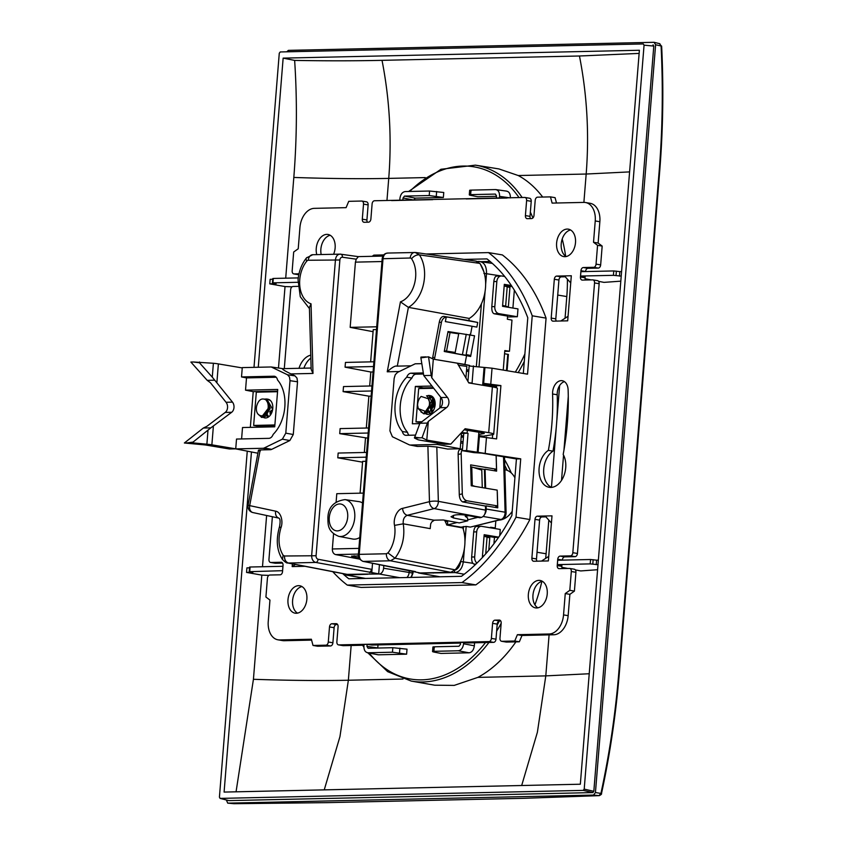 <?xml version="1.0" encoding="UTF-8"?>
<svg xmlns="http://www.w3.org/2000/svg" width="846" height="846" viewBox="0 0 846 846"><rect width="100%" height="100%" fill="white"/><g stroke="black" fill="none" stroke-linecap="round" stroke-linejoin="round"><path stroke-width="1.27" d="M440.681 397.165L439.814 407.952M421.636 421.72L415.989 421.847L418.664 388.6L433.586 388.272M429.958 395.579A9.486 6.377 99.5 0 1 430.276 395.621A9.486 6.377 99.5 0 1 435.077 405.435A9.486 6.377 99.5 0 1 427.949 414.381A9.486 6.377 99.5 0 1 427.135 414.329A9.486 6.377 99.5 0 1 425.834 413.884M415.989 421.847L420.568 422.619M365.895 461.292L362.638 461.366L360.079 493.176M308.758 257.332A6.324 3.003 39 0 0 306.464 257.914A6.324 3.003 39 0 0 306.77 261.118A25.285 17.005 -80.5 0 0 299.748 279.688A25.285 17.005 -80.5 0 0 310.165 303.492A25.285 17.005 -80.5 0 0 311.032 303.82L309.403 307.51L311.159 369.406L312.999 373.435L290.929 373.921L295.053 375.899L297.009 378.13L297.528 381.789L293.276 434.516L289.85 440.533L271.693 449.353A6.313 4.241 99.5 0 1 271.006 449.607A6.313 4.241 99.5 0 1 270.318 449.702L260.187 449.924C257.766 450.061 257.829 450.389 260.378 450.897M260.187 449.924L249.686 505.622L248.079 505.221A6.324 6.324 0 0 0 252.975 512.581L278.831 518.112L253.039 512.591A6.324 4.674 -77.9 0 1 252.975 512.581L252.975 512.581A6.324 4.674 -77.9 0 1 249.686 505.622L275.606 511.174C275.193 514.907 276.314 517.234 278.958 518.143M362.574 462.18L337.776 457.802L366.223 457.168M363.336 493.102L336.793 493.694L336.126 501.911M333.557 533.847L332.341 548.969C332.33 552.004 333.43 553.887 335.629 554.595L359.603 559.111M359.762 537.485A18.961 12.753 99.5 0 1 352.655 539.018L338.812 536.364A18.633 12.531 -80.5 0 0 354.738 517.741A18.633 12.531 -80.5 0 0 344.978 499.616L358.937 501.625A18.961 12.753 99.5 0 1 362.532 502.989M358.968 557.969L354.051 557.006L354.146 555.78M358.418 555.97L351.545 556.16L354.051 557.006M475.79 261.139L479.851 263.392L419.405 254.889L415.249 252.499A6.324 4.642 88.7 0 0 414.677 252.457L414.677 252.457A6.324 4.642 88.7 0 0 410.204 258.009A3.162 2.126 99.5 0 1 411.6 258.802A6.324 3.818 -33.9 0 1 419.405 254.889A31.609 21.256 -80.5 0 1 408.396 307.352L469.244 318.434A33.047 22.229 -80.5 0 0 479.851 263.392M469.244 318.434L468.843 320.56L477.736 322.463L443.706 316.372C441.559 316.541 440.089 318.445 439.307 322.104L432.475 358.757M466.252 334.276L462.402 354.728L444.277 351.376M415.397 571.589L362.913 561.363A3.162 2.157 -78.9 0 0 363.23 561.395L420.155 572.964L450.759 572.287L455.19 569.855A33.047 22.229 -80.5 0 0 462.847 527.925L446.762 525.017A32.666 21.975 99.5 0 0 444.531 520.195M379.431 564.589L378.68 573.874L346.754 574.381M447.587 521.538L445.102 521.231M450.759 572.287L390.44 560.792L395.008 558.201L455.19 569.855M306.77 261.118A3.162 2.126 99.5 0 1 308.251 260.251A2.802 1.893 99.5 0 1 308.282 260.251L339.88 259.986A3.162 2.358 -91.5 0 1 342.429 257.237A3.162 2.094 -82 0 0 340.769 254.16A3.162 2.094 -82 0 0 340.536 254.138C337.734 254.117 336.042 255.947 335.46 259.659L311.666 555.41C311.635 559.195 312.988 561.543 315.738 562.442A3.162 2.083 -79.3 0 0 318.128 559.259L372.029 569.411L371.775 572.552L378.68 573.874M371.775 572.552L315.738 562.442L288.518 563.034L348.087 574.55M373.075 331.685L350.17 327.37L376.713 326.789M369.681 385.998L370.812 372.018L345.073 367.164L345.454 362.426L373.9 361.792M345.073 367.164L373.52 366.54M370.812 372.018L373.075 371.965M371.542 390.989L343.106 391.613L343.508 386.58L371.954 385.945M366.297 428.023L368.867 396.171L343.106 391.613M368.867 396.171L371.13 396.118M368.169 433.025L339.722 433.649L340.124 428.605L368.57 427.981M339.722 433.649L367.756 438.154M364.33 452.483L365.483 438.196M366.604 452.43L338.157 453.054L337.776 457.802M318.128 559.259A3.162 2.358 -91.5 0 1 316.076 555.737L284.457 556.002C284.404 559.777 285.715 562.125 288.412 563.034L288.518 563.034C285.821 562.125 284.478 559.777 284.489 556.002L283.103 555.209C278.556 547.637 277.826 538.532 280.914 527.893C283.558 521.073 280.703 511.862 275.606 511.174M369.628 572.594L372.029 569.411L372.526 563.246M358.387 256.666L356.251 259.183L355.426 262.133L350.17 327.37M394.532 525.387L403.256 523.822C402.844 519.486 404.177 516.652 407.275 515.309C404.525 514.4 402.95 512.094 402.559 508.372C397.504 509.218 392.925 518.503 394.532 525.387C396.15 534.418 393.411 546.463 387.933 552.893L386.411 553.76A6.324 4.642 88.7 0 0 390.44 560.792L363.23 561.395C360.533 560.496 359.201 558.149 359.233 554.352L358.397 554.49C357.615 557.006 359.127 559.301 362.913 561.363M386.411 553.76L359.233 554.352L383.026 258.601C383.598 254.9 385.268 253.07 388.028 253.091M382.952 256.074L358.26 256.624M340.536 254.138L312.766 254.709L306.464 257.914C301.62 264.089 298.818 271.439 298.067 279.952L300.288 296.735L309.435 308.568M288.412 563.034L287.608 562.96C286.91 563.33 285.187 562.167 282.458 559.47C276.758 550.63 275.785 539.685 279.54 526.624L280.914 527.893M235.727 448.888L262.937 448.285A6.313 4.241 -80.5 0 0 263.624 448.19A6.313 4.241 -80.5 0 0 264.301 447.946L282.363 439.169L285.789 433.152L290.009 380.679L289.491 377.02L287.545 374.789L271.228 366.974L242.273 367.608L241.522 376.935L273.882 376.216A6.334 4.262 99.5 0 1 274.495 376.269A6.334 4.262 99.5 0 1 277.541 379.991A33.914 22.81 99.5 0 1 273.163 434.389A6.334 4.262 99.5 0 1 268.891 438.344L236.52 439.053L235.727 448.888L257.893 453.223M290.929 373.921C283.791 370.411 281.21 368.666 283.188 368.687M282.913 368.655L271.228 366.974M250.342 427.367L253.218 391.656L245.52 390.154L277.731 389.446L274.728 426.828L242.506 427.537L241.596 438.947M276.219 377.253L246.503 377.908L245.52 390.154M246.503 377.908L241.522 376.935M277.594 391.127L253.218 391.656M444.383 350.783L455.19 352.444L458.712 333.81L447.925 331.992M387.933 552.893L395.008 558.201C402.368 548.293 405.118 536.829 403.256 523.822L430.202 528.623L430.688 523.843L431.862 521.813L434.4 520.174L443.262 519.962L459.293 522.913L467.701 520.808L453.519 517.995L453.445 515.415M484.652 514.379A6.324 4.251 -80.5 0 0 486.207 509.038L486.122 505.876L485.445 506.045L485.562 510.127C485.34 514.072 483.954 516.483 481.416 517.392L479.978 517.752L465.321 515.055C460.277 514.505 456.438 514.59 453.816 515.33L451.013 516.747L453.519 517.995M402.559 508.372L429.472 501.657A6.324 4.494 76 0 0 434.178 508.594A6.324 4.177 -79.5 0 0 438.344 501.34L485.562 510.127M485.625 488.174L485.086 469.202L484.409 469.371L484.938 488.057M460.7 442.923L462.942 443.346M436.811 447.005L427.896 446.223L429.472 501.657A6.324 1.311 178.4 0 1 438.344 501.34L436.811 447.005L447.608 449.046L460.235 448.761L437.308 444.446L410.426 445.038A6.313 4.241 -80.5 0 1 409.813 444.985A6.313 4.241 -80.5 0 1 409.75 444.975A6.313 4.241 -80.5 0 1 409.104 444.753L392.396 436.748L389.921 430.857L394.151 378.384L395.251 374.693L397.578 372.356L415.206 363.801L421.72 363.653M482.273 487.613L481.776 470.101L471.772 466.96L472.29 485.509L471.233 485.329M427.896 446.223L417.776 446.445A6.313 4.241 99.5 0 1 417.163 446.402A6.313 4.241 99.5 0 1 417.099 446.381M437.414 443.093L437.308 444.446M423.286 374.006L416.116 374.165A6.208 4.177 -80.5 0 0 411.907 378.067L406.767 377.136A33.914 22.81 99.5 0 0 402.389 431.545A6.334 4.262 99.5 0 0 405.572 435.288A6.334 4.262 99.5 0 0 406.048 435.32L415.27 435.108M406.767 377.136A6.334 4.262 99.5 0 1 411.05 373.192L423.053 372.927M465.924 377.993L466.855 366.413L458.49 365.239M460.235 448.761L461.535 432.56A6.324 0.592 -175.4 0 1 467.108 433.184L463.735 433.427L462.35 450.675L473.887 452.621L481.86 453.139L516.43 458.944L520.724 458.849L466.643 450.59L468.028 433.332M402.389 431.545L407.539 432.317A6.208 4.177 -80.5 0 0 409.073 435.246M411.907 378.067A33.798 22.726 -80.5 0 0 407.539 432.317M423.264 388.494L423.317 387.912L415.365 386.411L431.809 386.051M415.365 386.411L412.351 423.793L419.679 423.635M423.317 387.912L433.12 387.69M397.292 366.17C395.368 365.451 392.015 367.323 387.235 371.796L400.433 301.853L408.396 307.352L397.303 366.128M465.279 515.045L465.311 516.367L467.616 517.995L467.701 520.808M475.272 486.439L472.29 485.509M470.704 466.781L471.772 466.96M446.54 351.143L450.061 332.52L447.904 332.15M450.061 332.52L458.712 333.81M468.673 515.669L465.459 516.472M465.289 515.552L466.453 515.256M565.763 467.14A19.595 13.176 99.5 0 1 549.17 487.307A19.595 13.176 99.5 0 1 539.071 468.811A19.595 13.176 99.5 0 1 548.367 450.379A178.897 120.322 -80.5 0 0 552.248 418.664A178.897 120.322 -80.5 0 0 552.575 393.982A11.379 7.656 99.5 0 1 562.23 380.711A11.379 7.656 99.5 0 1 568.121 389.879A201.655 135.635 99.5 0 1 567.751 417.691A201.655 135.635 99.5 0 1 563.182 454.439A19.595 13.176 99.5 0 1 565.763 467.14M564.451 381.631A11.379 7.656 -80.5 0 0 557.197 394.765A178.897 120.322 99.5 0 1 556.869 419.436A178.897 120.322 99.5 0 1 552.977 451.151A19.595 13.176 -80.5 0 0 543.692 469.593A19.595 13.176 -80.5 0 0 551.529 487.381M548.367 450.379L552.977 451.151M298.998 368.296A19.595 13.176 99.5 0 1 310.757 355.151M310.831 358.091A19.595 13.176 -80.5 0 0 303.904 368.19M383.735 254.91L373.826 255.132A186.48 125.43 -80.5 0 0 372.208 256.317M523.314 373.456L527.788 317.768A180.156 121.179 99.5 0 0 486.989 258.897L463.989 259.405M467.923 381.409L469.16 365.99L492.044 368.2L527.534 374.165L532.229 315.801A186.48 125.43 -80.5 0 0 488.533 252.605L426.014 253.98M532.229 315.801L546.072 318.128A186.48 125.43 99.5 0 0 502.365 254.921L488.533 252.605M272.38 516.737L268.954 559.396A3.162 2.126 -80.5 0 0 270.572 562.463A3.162 2.126 -80.5 0 0 270.847 562.484L281.147 562.262A3.162 2.126 99.5 0 1 281.411 562.273A3.162 2.126 99.5 0 1 283.04 565.35L282.532 571.621A3.162 2.126 99.5 0 1 280.132 574.804L269.832 575.026A3.162 2.126 -80.5 0 0 267.431 578.22L265.919 597.033L269.959 600.078L268.245 621.408A18.961 12.753 -80.5 0 0 277.985 639.819A18.961 12.753 -80.5 0 0 279.603 639.936L311.37 639.238L313.009 645.466L325.89 645.181A3.162 2.126 -80.5 0 0 328.28 641.998L329.496 626.939A3.162 2.126 99.5 0 1 331.896 623.756L336.19 623.661A3.162 2.126 99.5 0 1 336.454 623.682A3.162 2.126 99.5 0 1 338.083 626.749L336.867 641.807A3.162 2.126 -80.5 0 0 338.495 644.874A3.162 2.126 -80.5 0 0 338.76 644.895L488.988 641.585A3.162 2.126 -80.5 0 0 491.389 638.402L492.594 623.343A3.162 2.126 99.5 0 1 494.995 620.16L499.288 620.065A3.162 2.126 99.5 0 1 499.552 620.086A3.162 2.126 99.5 0 1 501.181 623.153L499.965 638.212A3.162 2.126 -80.5 0 0 501.593 641.279A3.162 2.126 -80.5 0 0 501.858 641.3L514.738 641.014L517.392 634.69L549.149 633.992A18.961 12.753 -80.5 0 0 563.542 614.894L565.255 593.564L569.802 590.328L571.314 571.515A3.162 2.126 -80.5 0 0 569.696 568.438A3.162 2.126 -80.5 0 0 569.421 568.417L559.121 568.649A3.162 2.126 99.5 0 1 558.846 568.628A3.162 2.126 99.5 0 1 557.228 565.562L557.736 559.291A3.162 2.126 99.5 0 1 560.137 556.108L570.437 555.875A3.162 2.126 -80.5 0 0 572.827 552.692L594.537 282.945A3.162 2.126 -80.5 0 0 592.909 279.878A3.162 2.126 -80.5 0 0 592.644 279.857L582.344 280.089A3.162 2.126 99.5 0 1 582.069 280.068A3.162 2.126 99.5 0 1 580.441 277.002L580.948 270.72A3.162 2.126 99.5 0 1 583.349 267.537L593.649 267.315A3.162 2.126 -80.5 0 0 596.049 264.132L597.562 245.308L593.522 242.263L595.235 220.943A18.961 12.753 -80.5 0 0 585.506 202.522A18.961 12.753 -80.5 0 0 583.877 202.406L552.11 203.103L550.471 196.875L537.601 197.16A3.162 2.126 -80.5 0 0 535.201 200.343L533.985 215.402A3.162 2.126 99.5 0 1 531.584 218.585L527.301 218.68A3.162 2.126 99.5 0 1 527.026 218.659A3.162 2.126 99.5 0 1 525.408 215.593L526.614 200.534A3.162 2.126 -80.5 0 0 524.996 197.467A3.162 2.126 -80.5 0 0 524.721 197.446L374.492 200.756A3.162 2.126 -80.5 0 0 372.103 203.949L370.886 218.998A3.162 2.126 99.5 0 1 368.486 222.181L364.192 222.276A3.162 2.126 99.5 0 1 363.928 222.255A3.162 2.126 99.5 0 1 362.3 219.188L363.516 204.129A3.162 2.126 -80.5 0 0 361.887 201.062A3.162 2.126 -80.5 0 0 361.623 201.041L348.742 201.327L346.088 207.651L314.331 208.349A18.961 12.753 -80.5 0 0 299.939 227.458L298.226 248.777L293.678 252.013L292.166 270.836A3.162 2.126 -80.5 0 0 293.784 273.903A3.162 2.126 -80.5 0 0 294.059 273.924L298.998 273.808M298.035 286.36L293.054 286.466A3.162 2.126 -80.5 0 0 290.654 289.649L284.298 368.623M316.774 254.625A13.906 9.359 99.5 0 1 316.256 248.386A13.906 9.359 99.5 0 1 327.994 234.458A13.906 9.359 99.5 0 1 335.132 247.963A13.906 9.359 99.5 0 1 333.61 254.244M564.938 256.676A13.906 9.359 99.5 0 1 563.753 256.592A13.906 9.359 99.5 0 1 556.7 242.199A13.906 9.359 99.5 0 1 567.158 229.076A13.906 9.359 99.5 0 1 568.353 229.16A13.906 9.359 99.5 0 1 575.407 243.542A13.906 9.359 99.5 0 1 564.938 256.676M547.235 593.955A13.906 9.359 99.5 0 1 535.486 607.883A13.906 9.359 99.5 0 1 528.348 594.378A13.906 9.359 99.5 0 1 540.086 580.451A13.906 9.359 99.5 0 1 547.235 593.955M296.322 613.265A13.906 9.359 99.5 0 1 295.127 613.181A13.906 9.359 99.5 0 1 288.074 598.799A13.906 9.359 99.5 0 1 298.543 585.665A13.906 9.359 99.5 0 1 299.727 585.749A13.906 9.359 99.5 0 1 306.781 600.142A13.906 9.359 99.5 0 1 296.322 613.265M546.072 318.128L529.871 519.529A186.48 125.43 99.5 0 1 475.822 584.893L361.115 587.42L347.272 585.094L461.979 582.566A186.48 125.43 -80.5 0 0 516.028 517.202L520.724 458.849M564.441 275.912L571.314 275.754L567.687 320.835L553.094 321.163A3.162 2.126 99.5 0 1 552.819 321.142A3.162 2.126 99.5 0 1 551.201 318.075L554.32 279.265A3.162 2.126 99.5 0 1 556.721 276.082L564.441 275.912L570.733 282.902M551.994 515.849L548.367 560.93L533.773 561.258A3.162 2.126 99.5 0 1 533.498 561.236A3.162 2.126 99.5 0 1 531.88 558.17L535 519.359A3.162 2.126 99.5 0 1 537.4 516.176L551.994 515.849M304.941 566.302L292.177 566.587L292.388 563.88M330.226 235.283A13.906 9.359 -80.5 0 0 320.867 249.158A13.906 9.359 -80.5 0 0 321.184 254.519M597.255 280.629A3.162 2.126 99.5 0 1 597.53 280.65A3.162 2.126 99.5 0 1 599.148 283.727L577.448 553.464A3.162 2.126 99.5 0 1 575.047 556.647L564.747 556.88A3.162 2.126 -80.5 0 0 562.347 560.063L562.347 560.126M562.315 568.575A3.162 2.126 -80.5 0 1 561.839 566.334L561.913 565.456L557.345 564.62L590.191 563.891L590.55 559.502L557.694 560.232L557.345 564.62M574.032 569.199A3.162 2.126 99.5 0 1 574.307 569.221A3.162 2.126 99.5 0 1 575.925 572.287L574.413 591.1L569.876 594.336L568.152 615.666A18.961 12.753 99.5 0 1 553.76 634.764L522.003 635.473L519.349 641.786L506.479 642.072A3.162 2.126 99.5 0 1 506.204 642.051A3.162 2.126 99.5 0 1 505.94 641.987M500.705 620.911L499.605 620.932A3.162 2.126 -80.5 0 0 497.205 624.115L495.999 639.174A3.162 2.126 99.5 0 1 493.599 642.357L468.398 642.918L460.615 642.262L460.446 644.345L459.008 646.249L434.262 646.799L433.903 651.314L458.299 650.775C461.207 650.32 462.963 647.983 463.576 643.774L463.703 642.199M338.495 644.874L343.106 645.657A3.162 2.126 99.5 0 0 343.381 645.667L363.97 645.212M367.132 644.324L364.044 644.398L363.917 645.974C363.843 650.162 365.229 652.435 368.073 652.763L392.47 652.224L392.84 647.708L368.095 648.258L366.963 646.407L367.132 644.324L371.817 645.043L460.541 643.087M329.496 626.939L334.107 627.711A3.162 2.126 -80.5 0 1 336.507 624.528L337.607 624.507M334.107 627.711L332.901 642.77A3.162 2.126 99.5 0 1 330.5 645.953L317.62 646.238L313.009 645.466M277.985 639.819L282.596 640.602A18.961 12.753 99.5 0 0 284.224 640.718L311.603 640.105M282.564 563.098L275.458 563.256A3.162 2.126 99.5 0 1 275.183 563.235A3.162 2.126 99.5 0 1 274.918 563.172M298.807 274.696L298.67 274.696A3.162 2.126 99.5 0 1 298.405 274.675A3.162 2.126 99.5 0 1 298.141 274.612M366.233 201.824A3.162 2.126 99.5 0 1 366.508 201.834A3.162 2.126 99.5 0 1 368.126 204.912L366.921 219.96A3.162 2.126 -80.5 0 0 367.397 222.212M529.332 198.218A3.162 2.126 99.5 0 1 529.607 198.239A3.162 2.126 99.5 0 1 531.225 201.306L530.019 216.365A3.162 2.126 -80.5 0 0 530.495 218.606M550.471 196.875L555.082 197.657L556.499 203.008M585.506 202.522L590.117 203.294A18.961 12.753 99.5 0 1 599.856 221.715L598.133 243.045L602.172 246.08L600.66 264.904A3.162 2.126 99.5 0 1 598.259 268.087L587.959 268.309A3.162 2.126 -80.5 0 0 585.559 271.503L585.559 271.566M580.557 276.05L613.413 275.331L613.762 270.942L580.916 271.661L580.557 276.05L585.125 276.896L585.062 277.774A3.162 2.126 -80.5 0 0 585.538 280.015M570.585 229.985A13.906 9.359 -80.5 0 0 561.437 242.104A13.906 9.359 -80.5 0 0 566.133 256.539M542.328 581.276A13.906 9.359 -80.5 0 0 532.959 595.15A13.906 9.359 -80.5 0 0 537.866 607.83M301.969 586.574A13.906 9.359 -80.5 0 0 292.822 598.693A13.906 9.359 -80.5 0 0 297.506 613.139M556.287 321.089A3.162 2.126 -80.5 0 1 555.811 318.847L558.931 280.037A3.162 2.126 -80.5 0 1 561.332 276.854L565.213 276.769M545.903 516.864L542.011 516.948A3.162 2.126 -80.5 0 0 539.611 520.131L536.491 558.942A3.162 2.126 -80.5 0 0 536.967 561.184M345.422 574.127L346.426 574.994L345.517 574.931L342.704 573.599A180.156 121.179 99.5 0 0 348.816 578.801L461.451 576.316A180.156 121.179 99.5 0 0 511.883 515.426L516.43 458.944M492.383 438.196L492.668 434.622A15.799 1.491 -175.4 0 0 493.715 434.178A15.799 1.491 -175.4 0 0 488.702 432.676L465.12 428.721L450.791 444.118L426.796 440.089L422.038 437.742L427.367 423.085L419.912 423.254L440.163 407.698A6.324 4.642 88.7 0 0 440.978 397.535L423.751 375.571L431.206 375.413L428.541 356.811L420.896 357.879L423.751 375.571M496.443 387.785L496.613 385.681L482.749 383.999M484.927 367.661L483.658 383.344L500.906 385.586L496.613 385.681M483.658 383.344L482.802 383.365L484.071 367.682M463.735 433.427L461.482 433.3M529.871 519.529L516.028 517.202M500.906 385.586L496.613 438.905L479.375 436.663L478.106 452.346M477.25 452.367L478.519 436.684L479.375 436.663M462.35 450.675L466.643 450.59M478.519 436.684L478.868 432.253M482.654 385.247L482.802 383.365M468.652 382.656A6.324 0.592 4.6 0 1 471.148 382.995L472.068 383.153L473.453 365.895M332.753 571.674A186.48 125.43 -80.5 0 0 347.272 585.094M461.979 582.566L475.822 584.893M597.562 245.308L602.172 246.08M593.522 242.263L598.133 243.045M514.738 641.014L519.349 641.786M517.392 634.69L522.003 635.473M565.255 593.564L569.876 594.336M574.413 591.1L569.802 590.328M560.813 320.994L568.057 316.267M548.737 556.361L541.503 561.088M551.423 522.997L545.131 516.007M300.542 565.456L299.04 566.439M292.177 566.587L295.423 564.462M277.551 391.709L256.317 392.184L253.641 425.432L259.183 426.352L274.791 426.014M253.641 425.432L274.876 424.956M267.759 399.175A9.486 6.377 99.5 0 1 267.928 399.206A9.486 6.377 99.5 0 1 272.729 409.009A9.486 6.377 99.5 0 1 265.602 417.966A9.486 6.377 99.5 0 1 264.787 417.903A9.486 6.377 99.5 0 1 263.423 417.438M470.334 527.1L501.625 519.444A3.162 2.242 76 0 1 500.948 519.465L470.334 527.1L466.178 526.413L460.901 527.164L447.671 524.88L457.147 522.511M512.221 511.344A25.496 17.153 99.5 0 1 498.844 520.131M504.184 285.927L509.927 287.545L508.361 306.992L502.619 305.374M497.152 276.113C495.418 275.859 494.307 277.678 493.831 281.581L491.812 306.675C491.653 310.672 492.435 313.031 494.127 313.76L507.589 316.087L507.336 319.217L511.978 320.105L509.472 351.249L504.755 351.291M504.227 285.324L509.99 286.286L509.884 287.524L509.99 286.286L512.105 286.646M469.974 334.307L466.019 355.278L470.672 356.272M462.424 354.611L466.019 355.278M466.558 355.616L444.256 351.492L448.02 331.526L474.543 335.777L470.63 356.483L466.558 355.616L464.888 364.436L469.625 365.451L469.519 365.99M460.721 560.983L460.679 561.501C459.854 566.64 457.591 569.644 453.911 570.49L455.127 572.605L464.211 574.233M480.2 263.889L483.901 271.82M383.82 565.445L383.598 568.216A5.742 3.86 -80.5 0 1 379.241 574L367.915 574.117M417.861 572.52A5.742 3.86 -80.5 0 0 419.066 573.07A5.742 3.86 -80.5 0 0 419.584 573.112L455.127 572.605C459.632 571.822 462.36 568.195 463.333 561.702L464.401 548.472M432.666 357.308L434.738 357.752L441.379 322.548A6.324 4.674 102.1 0 1 446.223 317.081L445.366 321.596L476.858 327.095L477.736 322.463M472.089 326.27L470.461 334.91M468.896 369.3L468.747 370.083L466.59 369.713M504.882 469.699L505.104 469.742A25.496 17.153 99.5 0 1 514.918 477.768M509.472 351.249L504.808 350.582L503.243 370.083L504.554 353.723M367.904 574.244L346.426 574.994L365.514 578.431M412.531 571.061L412.372 573.006L409.147 572.467L409.305 570.437L409.136 572.456A6.049 4.071 99.5 0 1 406.884 577.522A6.049 4.071 -80.5 0 0 409.147 572.467L383.598 568.216M432.137 572.7L433.342 573.08M467.669 519.888L477.831 517.35M463.058 441.813L460.827 441.401M485.086 469.202L496.613 471.137A6.324 1.311 -1.6 0 1 494.614 470.239A6.324 1.311 -1.6 0 1 496.517 469.244L470.651 464.898L471.243 485.763L497.194 490.12L497.638 505.929L467.098 500.8A6.324 4.494 76 0 1 462.307 493.842L461.176 453.731L458.151 454.482L459.283 494.593C459.484 498.283 460.594 500.716 462.635 501.911L485.445 506.045M486.122 505.876L497.744 507.822A6.324 1.311 -1.6 0 1 495.745 506.923A6.324 1.311 -1.6 0 1 497.638 505.929M482.421 556.372L483.309 556.52M495.819 520.893L495.259 527.936L490.595 527.27L490.553 527.83M493.948 543.724L494.455 537.411L489.845 536.628L489.739 537.876L489.845 536.628L484.092 535.666M495.259 527.936L491.663 528.01M488.787 550.238L489.781 537.887L484.039 536.279M485.646 284.415L486.524 273.522C486.619 266.088 484.155 262.07 479.122 261.446L478.202 261.784M492.372 263.423L479.122 261.446M502.566 306.03L508.319 306.992M466.146 354.59L470.82 355.468M447.555 520.745L447.671 524.88M461.155 449.438C459.145 449.184 458.141 450.865 458.151 454.482M496.126 455.539L496.517 469.244M462.445 449.543A6.324 4.494 76 0 0 461.176 453.731M473.749 467.584L484.409 469.371M497.247 492.002A6.324 1.311 178.4 0 0 497.3 492.012L497.744 507.822M507.23 286.445L505.665 305.892M482.474 555.727L483.827 555.949M485.72 553.834L487.085 536.787M443.706 316.372L468.843 320.56M438.133 359.973L442.289 360.671M457.369 363.304L469.625 365.451M438.133 359.941L464.888 364.436M434.738 357.752A6.324 4.674 102.1 0 0 434.59 359.381M446.223 317.081L447.333 317.144M427.579 396.785L430.318 404.219L425.559 411.399L418.273 408.607L417.607 405.287A9.486 6.377 -80.5 0 1 417.649 404.335A9.486 6.377 -80.5 0 1 421.149 396.446L428.837 398.9L429.419 401.871L428.88 399.037M425.559 411.399A7.9 5.319 -80.5 0 0 429.461 404.081A7.9 5.319 -80.5 0 0 429.419 401.871M418.336 408.766L423.508 413.715L432.761 404.43L428.954 395.399L433.12 398.804L433.564 404.568L430.783 410.913L424.311 413.842L420.97 411.97M426.289 413.81L427.632 414.381M428.023 414.381L426.712 413.715M428.985 411.822L428.023 409.358M432.814 400.655L431.523 408.343M432.962 411.188L432.634 410.12M432.613 397.715L434.929 405.001L428.964 412.615M426.511 412.584L424.946 411.812M429.44 398.244L431.375 397.472M430.942 413.303L429.419 412.478M428.827 411.96L427.473 409.982M431.375 408.639L431.111 406.397L432.771 400.391M432.602 411.685L432.084 410.744M428.954 395.399L426.5 395.875M424.523 412.034L428.446 412.266M430.783 410.913L433.871 404.822L433.12 398.804M426.828 410.564L428.351 412.298M428.89 412.668L430.889 413.334M430.085 405.245L430.699 409.792M431.428 411.336L432.105 412.256M434.696 406.006L434.685 407.434M431.883 397.726L428.985 397.673M432.507 399.259L430.455 403.034M426.966 396.214L429.324 395.494M432.221 406.609L432.93 402.442M247.265 451.14L219.421 797.165L220.172 798.391L583.254 790.386L584.205 789.117L644.06 45.176L643.309 43.95L280.238 51.955L279.275 53.224L254.001 367.354M228.748 800.591L220.023 798.381L228.61 800.538M258.273 367.259L283.146 58.12L639.386 50.263L580.335 784.221L224.095 792.078L251.452 451.965M249.739 571.674L282.575 570.68L282.924 566.291L250.067 567.01L249.739 571.674L252.88 572.277L246.556 572.414L261.816 575.121L268.848 575.386M298.278 277.9L273.29 278.45L272.941 282.839L297.94 282.289M585.083 278.736L591.111 279.889M598.566 281.327L603.97 282.374L620.816 281.158M613.413 275.331L621.218 276.103M613.762 270.942L619.832 271.619L619.462 276.134M621.588 271.577L619.832 271.619M597.593 569.718L580.758 570.934L575.354 569.897M561.871 567.296L567.888 568.459M590.191 563.891L598.006 564.663M590.55 559.502L596.61 560.179L596.25 564.705M598.365 560.137L596.61 560.179M272.719 279.275L270.138 279.328L269.768 283.854L276.092 283.717L272.962 283.103M249.507 567.835L246.916 567.888L246.556 572.414M269.768 283.854L285.028 286.561L292.06 286.815M351.153 645.498L348.362 680.237C321.057 680.829 289.417 680.512 253.43 679.296L261.816 575.121M253.43 679.296L236.055 791.814M283.146 58.12L294.641 60.404C297.21 99.204 296.935 138.215 293.816 177.449C329.792 178.665 361.432 178.982 388.737 178.39L386.96 200.481M285.705 278.175L293.816 177.449M262.493 566.735L266.617 515.5M278.482 368.01L285.028 286.561M425.242 177.586L388.737 178.39C391.867 138.575 389.636 99.225 382.022 60.341C355.14 60.933 326.006 60.954 294.641 60.404M639.142 53.404L579.457 55.995L382.022 60.341M542.688 197.055A131.352 88.344 99.5 0 0 518.249 175.534L498.897 168.925L475.378 165.15L440.967 169.274L408.607 191.492M562.209 239.016A131.352 88.344 99.5 0 1 565.646 256.232M567.391 279.191A131.352 88.344 99.5 0 1 566.799 296.565L565.054 318.223M474.585 642.78L474.342 645.805C473.728 650.003 471.973 652.34 469.065 652.805L440.946 653.429L434.093 652.086C432.105 651.653 432.042 651.399 433.903 651.314C432.042 651.399 432.105 651.653 434.093 652.086M378.003 644.906L377.76 648.047M367.397 652.71L378.5 654.804L406.609 654.18L407.011 649.168L392.84 647.708M378.5 654.804L377.707 654.719M413.8 200.026L415.238 198.123L443.357 197.499L443.759 192.486L429.578 191.027L405.181 191.566C402.284 192.031 400.518 194.358 399.904 198.567L399.777 200.153L402.876 200.079L403.034 197.996L404.473 196.092L429.218 195.542L429.578 191.027M470.831 195.405C468.853 194.971 468.79 194.717 470.651 194.633L495.386 194.083L496.517 195.934L496.359 198.017L499.447 197.953L499.574 196.378C499.637 192.179 498.252 189.916 495.407 189.578L471.011 190.117L470.651 194.633C468.79 194.717 468.853 194.971 470.831 195.405L477.694 196.737L496.496 196.325M506.648 191.122L496.02 189.62M506.204 191.101C509.049 191.439 510.445 193.702 510.371 197.901M661.339 46.065L659.584 43.696L661.096 46.16C663.137 88.005 662.524 129.332 659.245 170.131L618.86 671.978C615.602 712.639 609.649 753.003 600.998 793.093L599.084 795.642L523.706 798.307L326.26 802.653L233.697 803.668M601.189 793.664L601.495 793.516C601.866 794.024 601.115 794.732 599.264 795.642L599.264 795.642A1.893 1.607 -93 0 1 599.084 795.642L593.532 795.071L595.447 792.533L655.608 44.764L654.095 42.3L659.891 43.728M286.752 51.818L288.401 50.369L654.095 42.3M234.131 803.689A1.893 1.132 -90.1 0 1 234.046 803.7L227.711 803.14L226.379 799.999M593.532 795.071L227.838 803.14L233.961 803.7A1.893 1.132 -90.1 0 0 234.046 803.7L326.26 802.653M653.038 44.827L653.789 46.065L593.829 791.306L592.877 792.586L228.896 800.612M434.463 647.402C432.475 647.074 432.412 646.873 434.262 646.799M471.211 190.71C469.213 190.392 469.149 190.191 471.011 190.117M443.357 197.499L429.218 195.542M406.609 654.18L392.47 652.224M367.799 652.784L387.68 671.661L411.251 681.083L434.717 685.197L454.207 685.397L477.874 677.382L545.797 675.88L537.39 732.245L521.675 785.511M537.03 552.248L546.104 553.77A131.352 88.344 99.5 0 1 545.681 558.36M541.863 581.382A131.352 88.344 99.5 0 1 534.926 604.827M515.912 641.86A131.352 88.344 99.5 0 1 477.874 677.382M546.104 553.77L548.811 520.1M551.444 487.349L556.393 425.887M556.636 422.884L559.629 385.575M265.94 399.872C261.763 397.662 258.707 399.598 256.772 405.678A7.9 5.319 -80.5 0 0 256.38 407.899A7.9 5.319 -80.5 0 0 259.109 415.069C263 417.152 265.993 414.995 268.076 408.576A9.486 6.377 -80.5 0 0 268.182 407.635A9.486 6.377 -80.5 0 0 265.94 399.872L268.129 403.246L268.912 407.761L266.437 415.418L262.144 417.459L257.988 414.085M270.519 400.602L267.59 399.143L265.094 399.301M264.608 399.09L266.786 399.016L272.687 409.379M272.719 408.555L272.179 410.754M270.36 415.132L269.863 411.42M268.531 416.93L266.723 415.978M265.961 414.857L265.57 413.863M268.341 403.859L269.208 408.015L266.807 414.931M264.872 416.095L262.831 415.777M259.236 415.164L261.752 417.374M267.812 415.164L268.446 416.697M263.37 415.566L264.322 416.169M265.549 416.338L270.265 408.195L266.976 401.057M266.374 412.795L266.585 413.863M267.336 415.576L268.668 416.824M271.069 410.363L271.069 414.064M266.712 413.641L266.596 412.425M265.411 417.966L264.142 417.215M263.793 416.867L263.106 415.925M268.076 408.576L261.34 417.332M370.643 361.866L373.245 329.633L376.491 329.559M507.082 370.728L508.393 354.442L504.565 353.723M504.681 276.473L501.953 276.008A6.324 4.642 88.7 0 0 501.308 275.965A6.324 4.642 88.7 0 0 496.835 281.507L494.815 306.601A6.324 4.642 88.7 0 0 498.918 313.655L517.35 316.742L507.515 316.964M499.743 535.655L500.24 529.448L481.808 526.36A6.324 4.642 88.7 0 0 481.163 526.307A6.324 4.642 88.7 0 0 476.689 531.859L474.669 556.954A6.324 4.642 88.7 0 0 476.933 563.119M494.455 537.411L498.601 537.316M512.909 308.05L514.347 290.167M517.35 316.742L517.985 308.906L502.545 306.315L504.311 284.351L511.375 285.546M501.308 275.965L496.877 276.06M477.017 526.466C475.283 526.201 474.172 528.02 473.686 531.923L471.666 557.017C471.518 561.014 472.29 563.383 473.982 564.102L475.568 564.43M498.717 537.147L484.166 534.704L482.4 556.657L483.087 556.774M481.163 526.307L476.742 526.413M242.242 367.915L218.384 363.907A9.486 0.888 4.6 0 0 213.393 363.272L212.272 377.136L199.445 362.765L193.448 362.003L213.393 363.272M212.272 377.136L232.491 402.136A6.324 4.642 -91.3 0 1 231.677 412.288L210.823 427.865L203.368 428.023L206.942 426.289L225.237 412.436A6.324 4.642 88.7 0 0 226.051 402.273L210.443 382.72L207.207 380.351L190.879 362.056L193.448 362.003M235.738 448.835L211.87 444.827A9.486 0.888 -175.4 0 0 206.879 444.203L192.994 442.892L184.365 442.987L205.441 444.975L229.425 448.993L235.738 448.856M214.662 380.182L207.207 380.351M199.508 361.972L199.445 362.765M192.994 442.892L193.057 442.088L210.823 427.865M184.365 442.987L203.368 428.023M193.057 442.088L186.934 442.923M478.593 435.732L483.404 436.187L492.689 434.611M464.137 429.779L482.262 432.814A6.324 0.592 4.6 0 1 484.272 433.416A6.324 0.592 4.6 0 1 483.859 433.596L478.688 434.474M493.715 434.178L497.406 388.388A15.799 1.491 4.6 0 0 492.383 386.886L468.8 382.921L457.295 363.188L433.311 359.159L431.809 377.845L447.418 397.387A6.324 4.642 -91.3 0 1 446.603 407.55L428.298 421.414L426.796 440.089M422.038 437.742L414.445 438.006L417.586 439.55A9.486 0.888 -175.4 0 0 420.356 440.227L444.351 444.256L450.791 444.118M420.896 357.879L420.959 357.086L425.972 356.875M428.541 356.811L433.311 359.159M431.206 375.413L431.809 377.845M428.298 421.414L427.367 423.085M419.912 423.254L414.445 438.006M414.508 437.202L419.457 437.794M466.167 198.926L506.976 198.027M391.603 200.576L432.697 199.667M358.884 548.377L332.341 548.969M329.253 517.615A13.578 9.126 -80.5 0 0 337.385 530.886A13.578 9.126 -80.5 0 0 347.685 517.213A13.578 9.126 -80.5 0 0 339.553 503.941A13.578 9.126 -80.5 0 0 329.253 517.615M358.429 554.088L335.629 554.595M356.251 259.183L342.429 257.237M339.88 259.986L316.076 555.737M415.249 252.499L387.479 253.06C384.401 253.483 382.635 255.376 382.191 258.739L410.204 258.009M355.426 262.133L381.958 261.541M339.986 254.107L358.218 256.624M308.282 260.251A6.324 4.642 -91.3 0 1 312.766 254.709M311.032 303.82L312.999 373.435M282.458 559.47L283.103 555.209M262.937 448.285L270.318 449.702M287.545 374.789L295.053 375.899M297.528 381.789L290.009 380.679M285.789 433.152L293.276 434.516M273.882 376.216L275.077 376.449M289.85 440.533L282.363 439.169M271.693 449.353L264.301 447.946M434.188 520.227L407.275 515.309L434.178 508.594L481.416 517.392M417.776 446.445L410.426 445.038M416.116 374.165L411.05 373.192M400.433 301.853A25.285 17.005 -80.5 0 0 414.561 283.526A25.285 17.005 -80.5 0 0 411.6 258.802M387.235 371.796L399.28 371.531M485.234 452.896L486.492 437.213M490.786 383.883L492.044 368.2M467.108 433.184L467.341 430.307M357.911 577.162A180.156 121.179 -80.5 0 0 359.518 578.569M490.12 261.456L481.025 261.657M577.448 553.464L572.827 552.692M594.537 282.945L599.148 283.727M585.062 277.774L580.441 277.002M580.948 270.72L585.559 271.503M587.959 268.309L583.349 267.537M593.649 267.315L598.259 268.087M600.66 264.904L596.049 264.132M595.235 220.943L599.856 221.715M530.019 216.365L525.408 215.593M526.614 200.534L531.225 201.306M366.921 219.96L362.3 219.188M363.516 204.129L368.126 204.912M298.67 274.696L294.059 273.924M275.458 563.256L270.847 562.484M281.147 562.262L281.676 562.347M284.224 640.718L279.603 639.936M325.89 645.181L330.5 645.953M332.901 642.77L328.28 641.998M336.507 624.528L331.896 623.756M336.19 623.661L336.719 623.756M343.381 645.667L338.76 644.895M488.988 641.585L493.599 642.357M495.999 639.174L491.389 638.402M492.594 623.343L497.205 624.115M499.605 620.932L494.995 620.16M499.288 620.065L499.817 620.15M506.479 642.072L501.858 641.3M549.149 633.992L553.76 634.764M568.152 615.666L563.542 614.894M571.314 571.515L575.925 572.287M561.839 566.334L557.228 565.562M557.736 559.291L562.347 560.063M564.747 556.88L560.137 556.108M570.437 555.875L575.047 556.647M552.575 393.982L557.197 394.765M561.332 276.854L556.721 276.082M554.32 279.265L558.931 280.037M555.811 318.847L551.201 318.075M542.011 516.948L537.4 516.176M535 519.359L539.611 520.131M536.491 558.942L531.88 558.17M503.529 456.777L505.094 512.211A6.324 4.251 99.5 0 1 505.062 513.194A6.324 4.251 99.5 0 1 500.948 519.465L483.087 516.472M478.868 261.456L477.609 261.488M463.492 526.519L463.27 529.236M481.416 303.788L476.372 366.392M379.241 574L399.693 577.681M440.047 576.792L419.584 573.112M460.679 561.501L472.882 563.299M464.951 541.652L466.178 526.413M504.512 456.946L506.088 512.655A3.162 0.656 178.4 0 0 505.094 512.211L486.207 509.038M463.418 437.34L461.186 436.927M496.613 471.137L496.179 455.539M345.517 574.931L344.058 574.455M483.87 273.321L501.234 275.965M479.016 366.836L485.096 291.288M482.357 436.187A26.543 17.851 -80.5 0 0 482.738 436.779M461.292 435.595L463.534 436.007L461.292 435.584M459.283 494.593L462.307 493.842M462.635 501.911L467.098 500.8M466.58 369.871L468.821 370.252L466.58 369.861M468.716 371.606L466.474 371.214M482.685 384.867L496.507 387.003M441.379 322.548L439.307 322.104M616.004 275.542L616.364 271.111M589.228 673.744L545.797 675.88L549.096 634.87M629.604 171.897L586.172 174.033L583.888 202.406M568.279 396.467L563.954 450.125M563.552 455.137L561.522 480.38M592.792 564.102L593.152 559.671M518.249 175.534L586.172 174.033C589.324 134.218 587.092 94.868 579.457 55.995M518.175 372.589A131.183 88.227 -80.5 0 0 524.277 361.475M557.726 295.053L566.799 296.565M532.906 217.961A131.183 88.227 -80.5 0 0 530.357 212.135M522.119 197.499A131.183 88.227 -80.5 0 0 475.378 165.15M515.33 372.113A129.279 86.958 -80.5 0 0 524.88 353.956M519.01 197.573A129.279 86.958 -80.5 0 0 409.686 191.471M369.205 653.059A129.279 86.958 -80.5 0 0 485.53 642.537M497.131 625.078A129.279 86.958 -80.5 0 0 499.394 620.953M507.219 470.365A129.279 86.958 -80.5 0 0 504.755 465.406M326.503 802.653L523.822 798.307L599.264 795.642M595.447 792.533L601.495 793.516C610.082 753.881 616.047 713.421 619.399 672.147L659.774 170.289C663.063 129.004 663.687 87.603 661.635 46.086L655.608 44.764M583.254 790.386L592.877 792.586M644.06 45.176L653.789 46.065M584.205 789.117L593.829 791.306M458.299 650.775L469.065 652.805M463.576 643.774L474.342 645.805M499.574 196.378L509.546 197.784M413.155 199.91L403.034 197.996M415.238 198.123L404.473 196.092M436.272 196.166L436.642 191.482M399.524 652.848L399.904 648.163M377.76 647.93L366.963 646.407M511.301 472.977A131.183 88.227 -80.5 0 0 504.597 459.716M411.251 681.083A131.183 88.227 -80.5 0 0 488.946 642.463M496.644 631.158A131.183 88.227 -80.5 0 0 501.17 623.322M324.24 789.868L339.955 736.602L348.362 680.237L403.003 679.031M494.127 313.76L498.918 313.655M494.815 306.601L491.812 306.675M493.831 281.581L496.835 281.507M413.134 571.177L412.975 573.186L412.372 573.006A6.049 4.071 99.5 0 1 410.701 577.437M473.982 564.102L475.96 564.06M474.669 556.954L471.666 557.017M473.686 531.923L476.689 531.859M507.79 354.263L506.479 370.622M216.883 382.582L218.384 363.907M211.87 444.827L213.382 426.151M232.491 402.136L226.051 402.273M225.237 412.436L231.677 412.288M207.989 430.339L206.879 444.203M478.603 435.616L483.404 436.187M492.383 386.886L488.702 432.676M447.418 397.387L440.978 397.535M440.163 407.698L446.603 407.55M344.978 499.616C333.863 501.213 328.174 507.283 327.899 517.826C328.058 524.266 327.296 531.679 338.812 536.364M287.672 562.96L347.241 574.476M382.191 258.739L358.397 554.49M279.54 526.624C280.47 521.548 280.227 518.704 278.799 518.09L278.905 518.122M258.464 450.22L248.079 505.221M282.723 368.655L311.117 368.031M415.894 252.531L476.435 261.181M411.029 365.821L396.689 366.138M417.163 446.402L409.813 444.985M358.873 577.342L360.237 578.548M490.194 261.52L481.374 261.71M597.53 280.65L592.909 279.878M524.996 197.467L529.607 198.239M361.887 201.062L366.508 201.834M298.405 274.675L293.784 273.903M275.183 563.235L270.572 562.463M501.593 641.279L506.204 642.051M574.307 569.221L569.696 568.438M506.088 512.655L506.067 513.49C505.728 516.546 504.248 518.524 501.625 519.444M477.578 261.467L478.942 261.435M419.066 573.07L439.772 576.792M345.443 574.92L365.007 578.442M462.498 448.803L460.213 449.374M478.984 261.446L479.862 261.488M483.108 436.811L482.749 436.229M424.311 413.853L423.508 413.715M431.735 397.472L430.868 397.324M272.782 278.524L272.433 282.924M249.57 567.084L249.21 571.494M432.919 646.989L432.549 651.547M469.657 190.308L469.297 194.866M367.502 652.731L377.813 654.741M362.638 645.244L363.886 647.211M267.59 399.143L266.786 399.016M267.188 414.508L266.437 415.418M268.542 404.356L268.119 403.246M264.65 416.285L263.783 416.137M412.975 573.186L411.283 577.427"/></g></svg>
